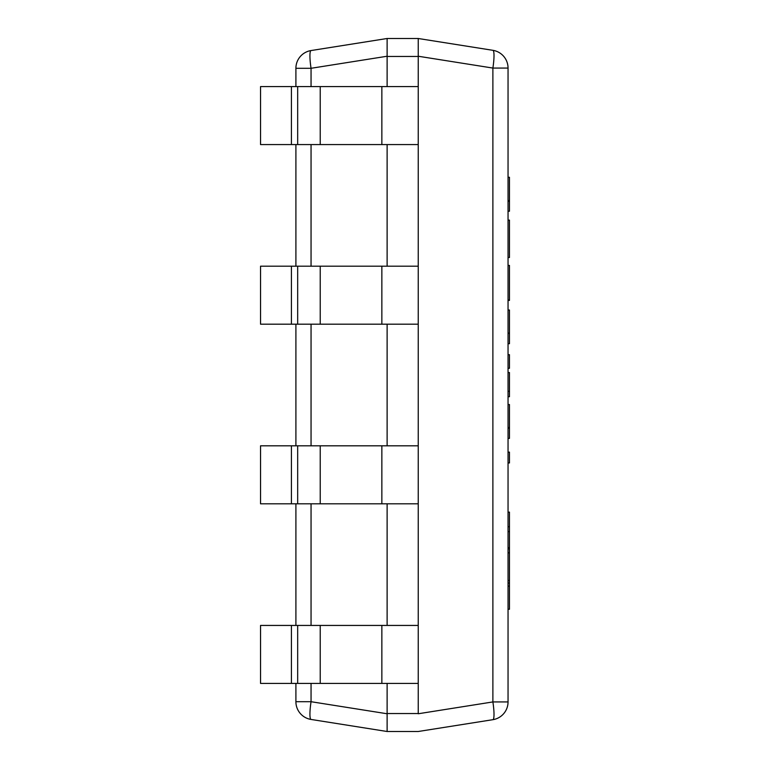 <?xml version="1.0" encoding="UTF-8"?>
<svg xmlns="http://www.w3.org/2000/svg" width="770" height="770" viewBox="0 0 770 770"><rect width="100%" height="100%" fill="white"/><g stroke="black" fill="none" stroke-linecap="round" stroke-linejoin="round"><path stroke-width="1.16" d="M387.118 713.54L387.118 683.413L387.118 731.5L387.118 713.54L418.235 713.54L418.235 683.413L418.235 713.761L492.887 701.932A17.96 2.772 81 0 1 492.887 719.681L418.235 731.5L387.118 731.5L311.051 719.45L387.118 731.5M387.118 625.433L387.118 503.801L387.118 625.433M387.118 445.811L387.118 324.189L387.118 445.811M387.118 266.199L387.118 144.567L387.118 266.199M387.118 56.239L311.051 68.289A17.96 2.772 -99 0 1 311.051 50.551L387.118 38.5L387.118 86.587L387.118 38.5L418.235 38.5L418.235 56.46L387.118 56.46M418.235 625.433L418.235 503.801L418.235 683.413L260.539 683.413L260.539 625.433L418.235 625.433M418.235 445.811L418.235 324.189L418.235 503.801L260.539 503.801L260.539 445.811L418.235 445.811M418.235 266.199L418.235 144.567L418.235 324.189L260.539 324.189L260.539 266.199L418.235 266.199M418.235 56.239L418.235 38.5L492.887 50.32A17.96 2.772 -81 0 1 492.887 68.068L508.046 68.068L508.046 701.932L492.887 701.932L492.887 68.068L418.235 56.239L418.235 86.587L418.235 56.46M492.887 719.681A17.96 17.96 0 0 0 508.046 701.932A17.96 17.96 0 0 1 492.887 719.681M508.046 68.068A17.96 17.96 0 0 0 492.887 50.32A17.96 17.96 0 0 1 508.046 68.068M311.051 683.413L311.051 701.711A17.96 2.772 -81 0 0 311.051 719.45A17.96 17.96 0 0 1 295.901 701.711L295.901 683.413M295.901 625.433L295.901 503.801M295.901 445.811L295.901 324.189M295.901 266.199L295.901 144.567M295.901 86.587L295.901 68.289A17.96 17.96 0 0 1 311.051 50.551M508.046 200.585L509.461 200.585L509.461 177.273L508.046 177.273M509.461 200.585L509.461 201.268L508.046 201.268M509.461 201.268L509.461 211.221L508.046 211.221M509.461 220.287L509.461 257.498L508.046 257.498M508.046 265.429L509.461 265.429L509.461 300.425L508.046 300.425M509.461 300.002L508.046 300.002M508.046 512.127L509.461 512.127L509.461 583.044L508.046 583.044M509.461 583.044L509.461 586.105L508.046 586.105M509.461 586.105L509.461 609.243L508.046 609.243M509.461 526.738L508.046 526.738M509.461 531.627L508.046 531.627M509.461 547.701L508.046 547.701M508.046 333.092L509.461 333.092L509.461 310.021L508.046 310.021M509.461 333.092L508.046 333.593M509.461 333.593L509.461 343.69L508.046 343.69M509.461 391.227L509.461 372.545L508.046 372.545M508.046 391.275L509.461 391.275L509.461 396.714L508.046 396.714M508.046 427.523L509.461 427.523L509.461 404.539L508.046 404.539M509.461 427.523L509.461 428.139L508.046 428.139M509.461 428.139L509.461 438.38L508.046 438.38M508.046 354.691L509.461 354.691L509.461 368.291L508.046 368.291M509.461 580.484L508.046 580.484M509.461 548.866L508.046 548.866M508.046 462.953L509.461 462.953L509.461 452.134L508.046 452.134M381.853 86.587L260.539 86.587L260.539 144.567L418.235 144.567L418.235 86.587L381.853 86.587L381.853 144.567M291.426 86.587L291.426 144.567M291.426 625.433L291.426 683.413M291.426 266.199L291.426 324.189M291.426 445.811L291.426 503.801M295.901 68.289L311.051 68.289L311.051 86.587M311.051 144.567L311.051 266.199M311.051 324.189L311.051 445.811M311.051 503.801L311.051 625.433M295.901 701.711L311.051 701.711L387.118 713.761M320.224 86.587L320.224 144.567M297.672 86.587L297.672 144.567M381.853 625.433L381.853 683.413M320.224 625.433L320.224 683.413M297.672 625.433L297.672 683.413M381.853 266.199L381.853 324.189M320.224 266.199L320.224 324.189M297.672 266.199L297.672 324.189M381.853 445.811L381.853 503.801M320.224 445.811L320.224 503.801M297.672 445.811L297.672 503.801M509.461 220.114L508.046 220.114M509.461 552.85L508.046 552.85"/></g></svg>

